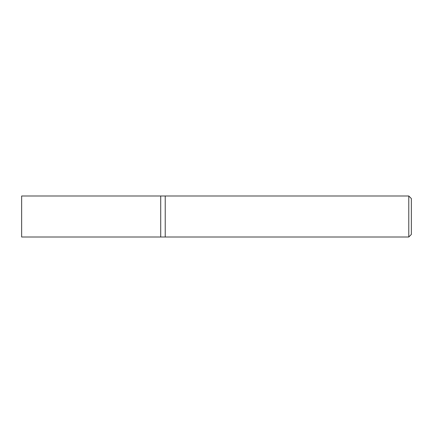 <?xml version="1.0" encoding="UTF-8"?>
<svg xmlns="http://www.w3.org/2000/svg" width="433" height="433" viewBox="0 0 433 433"><rect width="100%" height="100%" fill="white"/><g stroke="black" fill="none" stroke-linecap="round" stroke-linejoin="round"><path stroke-width="0.65" d="M408.784 195.992L408.784 237.008L165.222 237.008L165.222 195.992L160.713 195.992L160.713 237.008L21.65 237.008L21.65 195.992L160.713 195.992L160.713 237.008L165.222 237.008L165.222 195.992L408.784 195.992L411.35 198.552L411.35 234.448L408.784 237.008"/></g></svg>
